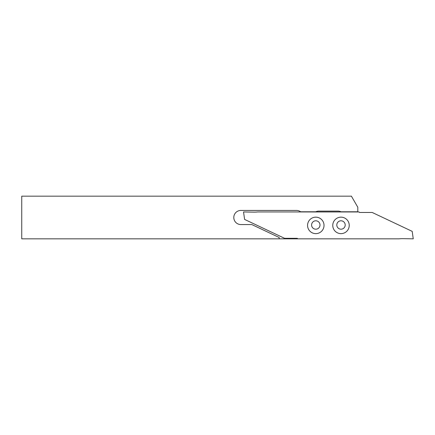 <?xml version="1.0" encoding="UTF-8"?>
<svg xmlns="http://www.w3.org/2000/svg" width="435" height="435" viewBox="0 0 435 435"><rect width="100%" height="100%" fill="white"/><g stroke="black" fill="none" stroke-linecap="round" stroke-linejoin="round"><path stroke-width="0.65" d="M345.2 224.993A4.203 4.203 0 0 0 340.996 220.795A4.203 4.203 0 0 0 336.799 224.993A4.203 4.203 0 0 0 340.996 229.196A4.203 4.203 0 0 0 345.2 224.993M319.997 224.993A4.203 4.203 0 0 0 315.794 220.795A4.203 4.203 0 0 0 311.596 224.993A4.203 4.203 0 0 0 315.794 229.196A4.203 4.203 0 0 0 319.997 224.993M279.167 238.837L21.75 238.837L21.75 196.163L351.398 196.163L357.804 207.25L357.804 211.785L340.996 211.785A7.058 7.058 0 0 0 337.995 211.116L318.801 211.116A7.058 7.058 0 0 0 315.794 211.785L300.639 211.785A7.058 7.058 0 0 0 296.496 210.442L240.854 210.442A7.058 7.058 0 0 0 233.796 217.5A7.058 7.058 0 0 0 240.854 224.558L251.794 224.558L279.167 237.494L279.167 238.837L399.096 238.837A33.604 33.604 0 0 1 403.169 238.663L413.25 238.837L412.201 231.371L372.208 212.47L359.647 212.47A0.506 0.506 0 0 1 359.147 211.965L257.694 211.954A33.604 33.604 0 0 1 253.627 212.133L243.546 211.954L244.595 219.425L284.582 238.326L297.143 238.326A0.506 0.506 0 0 1 297.649 238.831M324.026 225.395A8.232 8.232 0 0 0 315.794 217.163A8.232 8.232 0 0 0 307.561 225.395A8.232 8.232 0 0 0 315.794 233.633A8.232 8.232 0 0 0 324.026 225.395M349.234 225.395A8.232 8.232 0 0 0 340.996 217.163A8.232 8.232 0 0 0 332.764 225.395A8.232 8.232 0 0 0 340.996 233.633A8.232 8.232 0 0 0 349.234 225.395"/></g></svg>
